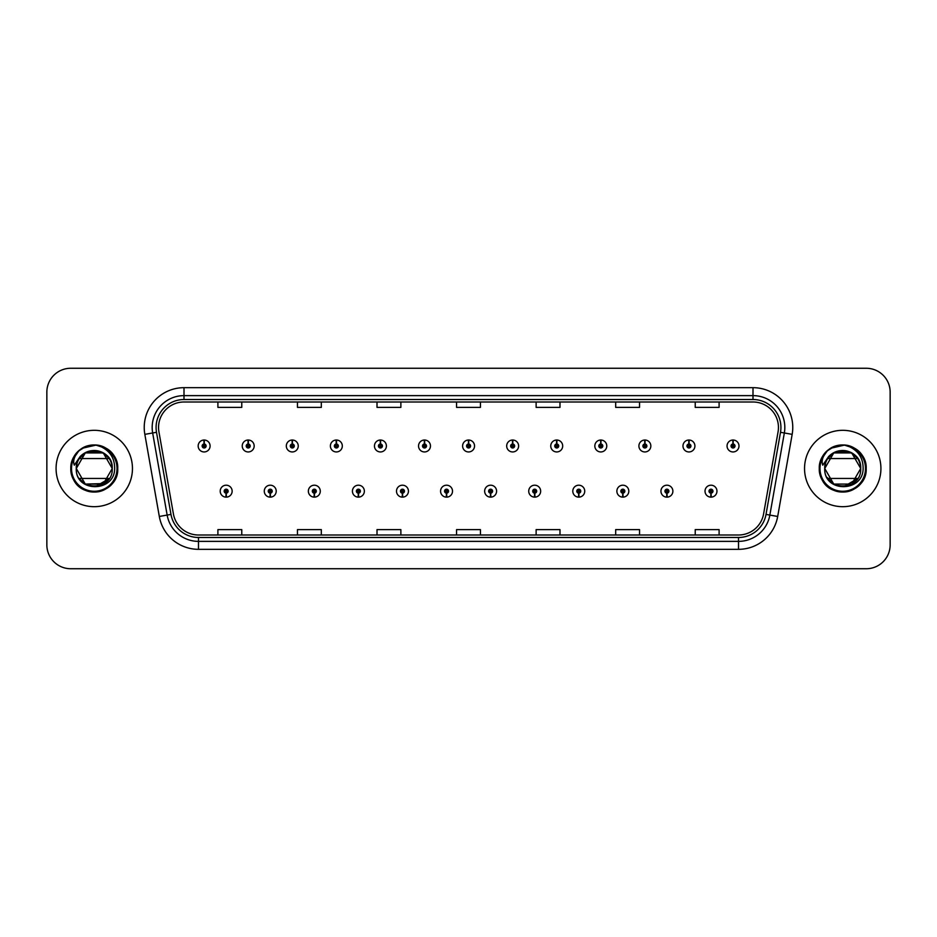 <?xml version="1.0" encoding="UTF-8"?>
<svg xmlns="http://www.w3.org/2000/svg" width="937" height="937" viewBox="0 0 937 937"><rect width="100%" height="100%" fill="white"/><g stroke="black" fill="none" stroke-linecap="round" stroke-linejoin="round"><path stroke-width="1.41" d="M270.161 493.155L269.985 497.137A5.962 5.962 0 0 0 270.5 497.137L270.336 493.155A1.991 1.991 0 0 0 272.234 491.175A1.991 1.991 0 0 0 270.243 489.184A1.991 1.991 0 0 0 268.251 491.175A1.991 1.991 0 0 0 270.161 493.155L270.207 491.972A0.796 0.796 0 0 1 269.446 491.175A0.796 0.796 0 0 1 270.243 490.379A0.796 0.796 0 0 1 271.039 491.175A0.796 0.796 0 0 1 270.278 491.972L270.336 493.155M314.235 493.155L314.059 497.137A5.962 5.962 0 0 0 314.574 497.137L314.41 493.155A1.991 1.991 0 0 0 316.308 491.175A1.991 1.991 0 0 0 314.317 489.184A1.991 1.991 0 0 0 312.326 491.175A1.991 1.991 0 0 0 314.235 493.155L314.282 491.972A0.796 0.796 0 0 1 313.52 491.175A0.796 0.796 0 0 1 314.317 490.379A0.796 0.796 0 0 1 315.113 491.175A0.796 0.796 0 0 1 314.352 491.972L314.41 493.155M358.309 493.155L358.133 497.137A5.962 5.962 0 0 0 358.648 497.137L358.484 493.155A1.991 1.991 0 0 0 360.382 491.175A1.991 1.991 0 0 0 358.391 489.184A1.991 1.991 0 0 0 356.4 491.175A1.991 1.991 0 0 0 358.309 493.155L358.356 491.972A0.796 0.796 0 0 1 357.594 491.175A0.796 0.796 0 0 1 358.391 490.379A0.796 0.796 0 0 1 359.187 491.175A0.796 0.796 0 0 1 358.426 491.972L358.484 493.155M402.383 493.155L402.207 497.137A5.962 5.962 0 0 0 402.723 497.137L402.559 493.155A1.991 1.991 0 0 0 404.456 491.175A1.991 1.991 0 0 0 402.465 489.184A1.991 1.991 0 0 0 400.474 491.175A1.991 1.991 0 0 0 402.383 493.155L402.43 491.972A0.796 0.796 0 0 1 401.668 491.175A0.796 0.796 0 0 1 402.465 490.379A0.796 0.796 0 0 1 403.261 491.175A0.796 0.796 0 0 1 402.5 491.972L402.559 493.155M446.457 493.155L446.281 497.137A5.962 5.962 0 0 0 446.808 497.137L446.633 493.155A1.991 1.991 0 0 0 448.53 491.175A1.991 1.991 0 0 0 446.539 489.184A1.991 1.991 0 0 0 444.548 491.175A1.991 1.991 0 0 0 446.457 493.155L446.504 491.972A0.796 0.796 0 0 1 445.743 491.175A0.796 0.796 0 0 1 446.539 490.379A0.796 0.796 0 0 1 447.336 491.175A0.796 0.796 0 0 1 446.574 491.972L446.633 493.155M490.531 493.155L490.356 497.137A5.962 5.962 0 0 0 490.883 497.137L490.707 493.155A1.991 1.991 0 0 0 492.604 491.175A1.991 1.991 0 0 0 490.613 489.184A1.991 1.991 0 0 0 488.622 491.175A1.991 1.991 0 0 0 490.531 493.155L490.578 491.972A0.796 0.796 0 0 1 489.817 491.175A0.796 0.796 0 0 1 490.613 490.379A0.796 0.796 0 0 1 491.41 491.175A0.796 0.796 0 0 1 490.648 491.972L490.707 493.155M534.605 493.155L534.43 497.137A5.962 5.962 0 0 0 534.957 497.137L534.781 493.155A1.991 1.991 0 0 0 536.678 491.175A1.991 1.991 0 0 0 534.687 489.184A1.991 1.991 0 0 0 532.708 491.175A1.991 1.991 0 0 0 534.605 493.155L534.652 491.972A0.796 0.796 0 0 1 533.891 491.175A0.796 0.796 0 0 1 534.687 490.379A0.796 0.796 0 0 1 535.484 491.175A0.796 0.796 0 0 1 534.722 491.972L534.781 493.155M578.679 493.155L578.504 497.137A5.962 5.962 0 0 0 579.031 497.137L578.855 493.155A1.991 1.991 0 0 0 580.753 491.175A1.991 1.991 0 0 0 578.761 489.184A1.991 1.991 0 0 0 576.782 491.175A1.991 1.991 0 0 0 578.679 493.155L578.726 491.972A0.796 0.796 0 0 1 577.965 491.175A0.796 0.796 0 0 1 578.761 490.379A0.796 0.796 0 0 1 579.558 491.175A0.796 0.796 0 0 1 578.797 491.972L578.855 493.155M622.754 493.155L622.578 497.137A5.962 5.962 0 0 0 623.105 497.137L622.929 493.155A1.991 1.991 0 0 0 624.827 491.175A1.991 1.991 0 0 0 622.836 489.184A1.991 1.991 0 0 0 620.856 491.175A1.991 1.991 0 0 0 622.754 493.155L622.8 491.972A0.796 0.796 0 0 1 622.039 491.175A0.796 0.796 0 0 1 622.836 490.379A0.796 0.796 0 0 1 623.632 491.175A0.796 0.796 0 0 1 622.871 491.972L622.929 493.155M666.828 493.155L666.652 497.137A5.962 5.962 0 0 0 667.179 497.137L667.003 493.155A1.991 1.991 0 0 0 668.901 491.175A1.991 1.991 0 0 0 666.91 489.184A1.991 1.991 0 0 0 664.93 491.175A1.991 1.991 0 0 0 666.828 493.155L666.875 491.972A0.796 0.796 0 0 1 666.113 491.175A0.796 0.796 0 0 1 666.91 490.379A0.796 0.796 0 0 1 667.706 491.175A0.796 0.796 0 0 1 666.945 491.972L667.003 493.155M710.902 493.155L710.726 497.137A5.962 5.962 0 0 0 711.253 497.137L711.078 493.155A1.991 1.991 0 0 0 712.975 491.175A1.991 1.991 0 0 0 710.984 489.184A1.991 1.991 0 0 0 709.004 491.175A1.991 1.991 0 0 0 710.902 493.155L710.949 491.972A0.796 0.796 0 0 1 710.187 491.175A0.796 0.796 0 0 1 710.984 490.379A0.796 0.796 0 0 1 711.78 491.175A0.796 0.796 0 0 1 711.019 491.972L711.078 493.155M226.086 493.155L225.911 497.137A5.962 5.962 0 0 0 226.426 497.137L226.262 493.155A1.991 1.991 0 0 0 228.16 491.175A1.991 1.991 0 0 0 226.168 489.184A1.991 1.991 0 0 0 224.177 491.175A1.991 1.991 0 0 0 226.086 493.155L226.133 491.972A0.796 0.796 0 0 1 225.372 491.175A0.796 0.796 0 0 1 226.168 490.379A0.796 0.796 0 0 1 226.965 491.175A0.796 0.796 0 0 1 226.204 491.972L226.262 493.155M248.293 443.997L248.469 440.027A5.962 5.962 0 0 0 247.942 440.027L248.118 443.997A1.991 1.991 0 0 0 246.22 445.989A1.991 1.991 0 0 0 248.211 447.98A1.991 1.991 0 0 0 250.202 445.989A1.991 1.991 0 0 0 248.293 443.997L248.246 445.192A0.796 0.796 0 0 1 249.008 445.989A0.796 0.796 0 0 1 248.211 446.785A0.796 0.796 0 0 1 247.415 445.989A0.796 0.796 0 0 1 248.176 445.192L248.118 443.997M292.367 443.997L292.543 440.027A5.962 5.962 0 0 0 292.016 440.027L292.192 443.997A1.991 1.991 0 0 0 290.294 445.989A1.991 1.991 0 0 0 292.285 447.98A1.991 1.991 0 0 0 294.277 445.989A1.991 1.991 0 0 0 292.367 443.997L292.321 445.192A0.796 0.796 0 0 1 293.082 445.989A0.796 0.796 0 0 1 292.285 446.785A0.796 0.796 0 0 1 291.489 445.989A0.796 0.796 0 0 1 292.25 445.192L292.192 443.997M336.442 443.997L336.617 440.027A5.962 5.962 0 0 0 336.102 440.027L336.266 443.997A1.991 1.991 0 0 0 334.368 445.989A1.991 1.991 0 0 0 336.36 447.98A1.991 1.991 0 0 0 338.351 445.989A1.991 1.991 0 0 0 336.442 443.997L336.395 445.192A0.796 0.796 0 0 1 337.156 445.989A0.796 0.796 0 0 1 336.36 446.785A0.796 0.796 0 0 1 335.563 445.989A0.796 0.796 0 0 1 336.324 445.192L336.266 443.997M380.516 443.997L380.691 440.027A5.962 5.962 0 0 0 380.176 440.027L380.34 443.997A1.991 1.991 0 0 0 378.443 445.989A1.991 1.991 0 0 0 380.434 447.98A1.991 1.991 0 0 0 382.425 445.989A1.991 1.991 0 0 0 380.516 443.997L380.469 445.192A0.796 0.796 0 0 1 381.23 445.989A0.796 0.796 0 0 1 380.434 446.785A0.796 0.796 0 0 1 379.637 445.989A0.796 0.796 0 0 1 380.399 445.192L380.34 443.997M424.59 443.997L424.766 440.027A5.962 5.962 0 0 0 424.25 440.027L424.414 443.997A1.991 1.991 0 0 0 422.517 445.989A1.991 1.991 0 0 0 424.508 447.98A1.991 1.991 0 0 0 426.499 445.989A1.991 1.991 0 0 0 424.59 443.997L424.543 445.192A0.796 0.796 0 0 1 425.304 445.989A0.796 0.796 0 0 1 424.508 446.785A0.796 0.796 0 0 1 423.711 445.989A0.796 0.796 0 0 1 424.473 445.192L424.414 443.997M468.664 443.997L468.84 440.027A5.962 5.962 0 0 0 468.324 440.027L468.488 443.997A1.991 1.991 0 0 0 466.591 445.989A1.991 1.991 0 0 0 468.582 447.98A1.991 1.991 0 0 0 470.573 445.989A1.991 1.991 0 0 0 468.664 443.997L468.617 445.192A0.796 0.796 0 0 1 469.378 445.989A0.796 0.796 0 0 1 468.582 446.785A0.796 0.796 0 0 1 467.786 445.989A0.796 0.796 0 0 1 468.547 445.192L468.488 443.997M512.738 443.997L512.914 440.027A5.962 5.962 0 0 0 512.398 440.027L512.562 443.997A1.991 1.991 0 0 0 510.665 445.989A1.991 1.991 0 0 0 512.656 447.98A1.991 1.991 0 0 0 514.647 445.989A1.991 1.991 0 0 0 512.738 443.997L512.691 445.192A0.796 0.796 0 0 1 513.453 445.989A0.796 0.796 0 0 1 512.656 446.785A0.796 0.796 0 0 1 511.86 445.989A0.796 0.796 0 0 1 512.621 445.192L512.562 443.997M556.812 443.997L556.988 440.027A5.962 5.962 0 0 0 556.473 440.027L556.637 443.997A1.991 1.991 0 0 0 554.739 445.989A1.991 1.991 0 0 0 556.73 447.98A1.991 1.991 0 0 0 558.721 445.989A1.991 1.991 0 0 0 556.812 443.997L556.765 445.192A0.796 0.796 0 0 1 557.527 445.989A0.796 0.796 0 0 1 556.73 446.785A0.796 0.796 0 0 1 555.934 445.989A0.796 0.796 0 0 1 556.695 445.192L556.637 443.997M600.886 443.997L601.062 440.027A5.962 5.962 0 0 0 600.547 440.027L600.711 443.997A1.991 1.991 0 0 0 598.813 445.989A1.991 1.991 0 0 0 600.804 447.98A1.991 1.991 0 0 0 602.796 445.989A1.991 1.991 0 0 0 600.886 443.997L600.84 445.192A0.796 0.796 0 0 1 601.601 445.989A0.796 0.796 0 0 1 600.804 446.785A0.796 0.796 0 0 1 600.008 445.989A0.796 0.796 0 0 1 600.769 445.192L600.711 443.997M644.961 443.997L645.136 440.027A5.962 5.962 0 0 0 644.621 440.027L644.785 443.997A1.991 1.991 0 0 0 642.887 445.989A1.991 1.991 0 0 0 644.879 447.98A1.991 1.991 0 0 0 646.87 445.989A1.991 1.991 0 0 0 644.961 443.997L644.914 445.192A0.796 0.796 0 0 1 645.675 445.989A0.796 0.796 0 0 1 644.879 446.785A0.796 0.796 0 0 1 644.082 445.989A0.796 0.796 0 0 1 644.843 445.192L644.785 443.997M689.035 443.997L689.21 440.027A5.962 5.962 0 0 0 688.695 440.027L688.859 443.997A1.991 1.991 0 0 0 686.962 445.989A1.991 1.991 0 0 0 688.953 447.98A1.991 1.991 0 0 0 690.944 445.989A1.991 1.991 0 0 0 689.035 443.997L688.988 445.192A0.796 0.796 0 0 1 689.749 445.989A0.796 0.796 0 0 1 688.953 446.785A0.796 0.796 0 0 1 688.156 445.989A0.796 0.796 0 0 1 688.918 445.192L688.859 443.997M733.109 443.997L733.284 440.027A5.962 5.962 0 0 0 732.769 440.027L732.933 443.997A1.991 1.991 0 0 0 731.036 445.989A1.991 1.991 0 0 0 733.027 447.98A1.991 1.991 0 0 0 735.018 445.989A1.991 1.991 0 0 0 733.109 443.997L733.062 445.192A0.796 0.796 0 0 1 733.823 445.989A0.796 0.796 0 0 1 733.027 446.785A0.796 0.796 0 0 1 732.23 445.989A0.796 0.796 0 0 1 732.992 445.192L732.933 443.997M204.219 443.997L204.395 440.027A5.962 5.962 0 0 0 203.868 440.027L204.043 443.997A1.991 1.991 0 0 0 202.146 445.989A1.991 1.991 0 0 0 204.137 447.98A1.991 1.991 0 0 0 206.117 445.989A1.991 1.991 0 0 0 204.219 443.997L204.172 445.192A0.796 0.796 0 0 1 204.934 445.989A0.796 0.796 0 0 1 204.137 446.785A0.796 0.796 0 0 1 203.341 445.989A0.796 0.796 0 0 1 204.102 445.192L204.043 443.997M56.079 468.5A38.183 38.183 0 0 0 94.262 506.683A38.183 38.183 0 0 0 132.457 468.5A38.183 38.183 0 0 0 94.262 430.317A38.183 38.183 0 0 0 56.079 468.5A38.183 38.183 0 0 0 94.262 506.683A38.183 38.183 0 0 0 132.457 468.5A38.183 38.183 0 0 0 94.262 430.317A38.183 38.183 0 0 0 56.079 468.5M804.543 468.5A38.183 38.183 0 0 0 842.738 506.683A38.183 38.183 0 0 0 880.921 468.5A38.183 38.183 0 0 0 842.738 430.317A38.183 38.183 0 0 0 804.543 468.5A38.183 38.183 0 0 0 842.738 506.683A38.183 38.183 0 0 0 880.921 468.5A38.183 38.183 0 0 0 842.738 430.317A38.183 38.183 0 0 0 804.543 468.5M158.552 427.448A25.463 25.463 0 0 1 184.003 401.996L752.997 401.996A25.463 25.463 0 0 1 778.061 431.875L763.585 513.968A25.463 25.463 0 0 1 738.52 535.004L198.48 535.004A25.463 25.463 0 0 1 173.415 513.968L158.939 431.875A25.463 25.463 0 0 1 158.552 427.448M156.081 427.448A27.923 27.923 0 0 0 156.502 432.297L170.979 514.401A27.923 27.923 0 0 0 198.48 537.475L738.52 537.475A27.923 27.923 0 0 0 766.021 514.401L780.498 432.297A27.923 27.923 0 0 0 752.997 399.525L184.003 399.525A27.923 27.923 0 0 0 156.081 427.448M144.837 434.358A39.776 39.776 0 0 1 184.003 387.672L752.997 387.672A39.776 39.776 0 0 1 792.163 434.358L777.687 516.463A39.776 39.776 0 0 1 738.52 549.328L198.48 549.328A39.776 39.776 0 0 1 159.313 516.463L144.837 434.358L152.661 432.976A31.823 31.823 0 0 1 184.003 395.625L752.997 395.625A31.823 31.823 0 0 1 784.339 432.976L769.851 515.081A31.823 31.823 0 0 1 738.52 541.375L198.48 541.375A31.823 31.823 0 0 1 167.149 515.081L152.661 432.976A31.823 31.823 0 0 1 152.181 427.448M890.15 392.123A23.87 23.87 0 0 0 866.28 368.264L70.72 368.264A23.87 23.87 0 0 0 46.85 392.123L46.85 544.877A23.87 23.87 0 0 0 70.72 568.736L866.28 568.736A23.87 23.87 0 0 0 890.15 544.877L890.15 392.123L890.15 544.877M766.021 514.401L769.851 515.081L784.339 432.976L792.163 434.358M456.565 401.996L456.565 407.384L480.435 407.384L480.435 401.996M377.014 401.996L377.014 407.384L400.872 407.384L400.872 401.996M297.451 401.996L297.451 407.384L321.321 407.384L321.321 401.996M217.899 401.996L217.899 407.384L241.769 407.384L241.769 401.996M536.128 401.996L536.128 407.384L559.986 407.384L559.986 401.996M615.679 401.996L615.679 407.384L639.549 407.384L639.549 401.996M695.231 401.996L695.231 407.384L719.101 407.384L719.101 401.996M480.435 535.004L480.435 529.616L456.565 529.616L456.565 535.004M400.872 535.004L400.872 529.616L377.014 529.616L377.014 535.004M321.321 535.004L321.321 529.616L297.451 529.616L297.451 535.004M241.769 535.004L241.769 529.616L217.899 529.616L217.899 535.004M559.986 535.004L559.986 529.616L536.128 529.616L536.128 535.004M639.549 535.004L639.549 529.616L615.679 529.616L615.679 535.004M719.101 535.004L719.101 529.616L695.231 529.616L695.231 535.004M46.85 392.123L46.85 544.877M866.28 368.264L70.72 368.264M70.72 568.736L866.28 568.736M210.099 445.989A5.962 5.962 0 0 0 204.395 440.027A5.962 5.962 0 0 1 210.099 445.989A5.962 5.962 0 0 1 204.137 451.95A5.962 5.962 0 0 1 198.164 445.989A5.962 5.962 0 0 1 203.868 440.027M220.207 491.175A5.962 5.962 0 0 0 225.911 497.137A5.962 5.962 0 0 1 220.207 491.175A5.962 5.962 0 0 1 226.168 485.202A5.962 5.962 0 0 1 232.142 491.175A5.962 5.962 0 0 1 226.426 497.137M254.173 445.989A5.962 5.962 0 0 0 248.469 440.027A5.962 5.962 0 0 1 254.173 445.989A5.962 5.962 0 0 1 248.211 451.95A5.962 5.962 0 0 1 242.238 445.989A5.962 5.962 0 0 1 247.942 440.027M298.247 445.989A5.962 5.962 0 0 0 292.543 440.027A5.962 5.962 0 0 1 298.247 445.989A5.962 5.962 0 0 1 292.285 451.95A5.962 5.962 0 0 1 286.312 445.989A5.962 5.962 0 0 1 292.016 440.027M342.321 445.989A5.962 5.962 0 0 0 336.617 440.027A5.962 5.962 0 0 1 342.321 445.989A5.962 5.962 0 0 1 336.36 451.95A5.962 5.962 0 0 1 330.386 445.989A5.962 5.962 0 0 1 336.102 440.027M386.395 445.989A5.962 5.962 0 0 0 380.691 440.027A5.962 5.962 0 0 1 386.395 445.989A5.962 5.962 0 0 1 380.434 451.95A5.962 5.962 0 0 1 374.46 445.989A5.962 5.962 0 0 1 380.176 440.027M264.281 491.175A5.962 5.962 0 0 0 269.985 497.137A5.962 5.962 0 0 1 264.281 491.175A5.962 5.962 0 0 1 270.243 485.202A5.962 5.962 0 0 1 276.216 491.175A5.962 5.962 0 0 1 270.5 497.137M308.355 491.175A5.962 5.962 0 0 0 314.059 497.137A5.962 5.962 0 0 1 308.355 491.175A5.962 5.962 0 0 1 314.317 485.202A5.962 5.962 0 0 1 320.29 491.175A5.962 5.962 0 0 1 314.574 497.137M352.429 491.175A5.962 5.962 0 0 0 358.133 497.137A5.962 5.962 0 0 1 352.429 491.175A5.962 5.962 0 0 1 358.391 485.202A5.962 5.962 0 0 1 364.364 491.175A5.962 5.962 0 0 1 358.648 497.137L358.52 493.951M78.849 450.826L75.604 455.476C73.625 458.814 73.191 462.046 74.304 465.185L80.09 456.6C85.49 451.201 91.92 449.42 99.369 451.247A17.99 17.99 0 0 0 77.115 463.089L76.26 468.5C75.276 492.932 114.782 492.487 114.654 468.5C114.724 458.58 110.297 451.376 101.372 446.879L95.996 445.11C89.507 444.724 83.791 446.633 78.849 450.826C92.505 437.427 118.812 449.057 117.722 468.5C117.406 477.343 113.494 484.113 105.998 488.809C91.369 498.179 70.017 485.846 70.814 468.5C71.13 459.657 75.042 452.887 82.538 448.191C97.155 438.821 118.519 451.154 117.722 468.5C118.519 485.846 97.155 498.179 82.538 488.809C67.124 480.833 67.124 456.167 82.538 448.191C90.362 444.044 98.174 444.044 105.998 448.191C121.412 456.167 121.412 480.833 105.998 488.809C91.369 498.179 70.017 485.846 70.814 468.5C71.13 459.657 75.042 452.887 82.538 448.191C97.155 438.821 118.519 451.154 117.722 468.5C118.519 485.846 97.155 498.179 82.538 488.809C75.042 484.113 71.13 477.343 70.814 468.5C70.017 451.154 91.369 438.821 105.998 448.191C121.412 456.167 121.412 480.833 105.998 488.809C98.174 492.956 90.362 492.956 82.538 488.809C67.124 480.833 67.124 456.167 82.538 448.191C90.362 444.044 98.174 444.044 105.998 448.191C121.412 456.167 121.412 480.833 105.998 488.809C91.369 498.179 70.017 485.846 70.814 468.5C71.13 459.657 75.042 452.887 82.538 448.191C90.362 444.044 98.174 444.044 105.998 448.191C121.412 456.167 121.412 480.833 105.998 488.809C91.369 498.179 70.017 485.846 70.814 468.5C70.017 451.154 91.369 438.821 105.998 448.191C113.494 452.887 117.406 459.657 117.722 468.5C118.519 485.846 97.155 498.179 82.538 488.809C67.124 480.833 67.124 456.167 82.538 448.191C97.155 438.821 118.519 451.154 117.722 468.5C117.406 477.343 113.494 484.113 105.998 488.809C98.174 492.956 90.362 492.956 82.538 488.809C67.124 480.833 67.124 456.167 82.538 448.191C90.362 444.044 98.174 444.044 105.998 448.191C121.412 456.167 121.412 480.833 105.998 488.809C91.369 498.179 70.017 485.846 70.814 468.5C71.13 459.657 75.042 452.887 82.538 448.191C97.155 438.821 118.519 451.154 117.722 468.5C118.519 485.846 97.155 498.179 82.538 488.809C67.124 480.833 67.124 456.167 82.538 448.191C90.362 444.044 98.174 444.044 105.998 448.191C113.494 452.887 117.406 459.657 117.722 468.5C118.519 485.846 97.155 498.179 82.538 488.809C67.124 480.833 67.124 456.167 82.538 448.191C97.155 438.821 118.519 451.154 117.722 468.5C117.406 477.343 113.494 484.113 105.998 488.809C91.369 498.179 70.017 485.846 70.814 468.5C70.017 451.154 91.369 438.821 105.998 448.191C113.494 452.887 117.406 459.657 117.722 468.5C119.093 492.593 82.093 501.037 73.027 478.444M104.066 483.574L85.279 484.078L76.284 468.5L85.279 452.922L80.535 456.893L85.279 452.922L103.257 452.922L112.253 468.5C113.354 491.702 75.183 491.702 76.284 468.5C75.183 445.298 113.354 445.298 112.253 468.5C113.354 491.702 75.183 491.702 76.284 468.5L85.279 452.922L99.369 451.259M104.956 482.965L103.257 484.078L85.279 484.078L76.284 468.5L77.103 463.124L76.284 468.5L85.279 452.922L76.284 468.5C75.183 445.298 113.354 445.298 112.253 468.5C113.354 491.702 75.183 491.702 76.284 468.5L85.279 452.922L79.282 458.556C85.63 447.968 102.906 447.968 109.254 458.556L79.282 458.556M103.257 452.922L108.001 456.893L103.257 452.922L99.369 451.247L103.257 452.922L112.253 468.5C113.354 491.702 75.183 491.702 76.284 468.5L85.279 484.078L103.257 484.078L104.358 483.387L103.257 484.078L85.279 484.078L76.284 468.5L77.115 463.089M99.369 451.247C107.392 454.117 111.69 459.856 112.253 468.5L103.257 452.922L99.369 451.247L103.257 452.922L112.253 468.5L103.257 452.922L99.369 451.247L103.257 452.922L112.253 468.5L103.257 484.078L112.253 468.5C113.354 491.702 75.183 491.702 76.284 468.5L85.279 452.922L103.257 452.922L105.764 454.668L99.369 451.247L103.257 452.922L112.253 468.5L103.257 484.078L85.279 484.078L82.772 482.332M112.253 468.5C113.354 491.702 75.183 491.702 76.284 468.5M109.149 458.416L103.152 452.864M102.379 452.454L95.094 450.533M93.431 450.533L86.157 452.454M85.384 452.864L79.376 458.416M80.523 480.107L85.279 484.078L103.257 484.078L109.254 478.444L103.257 484.078L109.254 478.444L103.257 484.078L85.279 484.078L81.824 481.477M86.169 446.492L94.45 445.052L82.538 448.191L78.895 450.791L82.538 448.191L95.996 445.11L82.538 448.191L78.884 450.791L82.538 448.191L94.45 445.052L82.538 448.191L78.895 450.791L82.538 448.191L94.45 445.052L82.538 448.191L78.895 450.791L82.538 448.191L94.45 445.052L82.538 448.191L78.895 450.791L82.538 448.191L94.45 445.052L82.538 448.191L78.895 450.791L82.538 448.191L94.45 445.052L82.538 448.191L78.895 450.791L85.478 446.75M78.884 450.791L82.538 448.191L95.996 445.11L82.538 448.191L78.884 450.791L82.538 448.191L95.996 445.11L82.538 448.191L78.884 450.791L82.538 448.191L78.884 450.791L82.538 448.191L94.45 445.052M109.254 478.444L79.282 478.444M79.95 479.393L85.923 484.429M86.989 484.944L93.864 486.479M95.679 486.432L109.16 478.584M827.312 450.826L824.068 455.476C822.089 458.814 821.655 462.046 822.768 465.185L828.566 456.6C833.965 451.201 840.384 449.42 847.833 451.247A17.99 17.99 0 0 0 825.579 463.089L824.724 468.5C823.74 492.932 863.258 492.487 863.118 468.5C863.2 458.58 858.772 451.376 849.836 446.879L844.471 445.11C837.983 444.724 832.267 446.633 827.312 450.826C840.981 437.427 867.275 449.057 866.186 468.5C865.87 477.343 861.958 484.113 854.462 488.809C839.845 498.179 818.481 485.846 819.278 468.5C819.594 459.657 823.506 452.887 831.002 448.191C845.631 438.821 866.983 451.154 866.186 468.5C866.983 485.846 845.631 498.179 831.002 488.809C815.588 480.833 815.588 456.167 831.002 448.191C838.826 444.044 846.638 444.044 854.462 448.191C869.876 456.167 869.876 480.833 854.462 488.809C839.845 498.179 818.481 485.846 819.278 468.5C819.594 459.657 823.506 452.887 831.002 448.191C845.631 438.821 866.983 451.154 866.186 468.5C866.983 485.846 845.631 498.179 831.002 488.809C823.506 484.113 819.594 477.343 819.278 468.5C818.481 451.154 839.845 438.821 854.462 448.191C869.876 456.167 869.876 480.833 854.462 488.809C846.638 492.956 838.826 492.956 831.002 488.809C815.588 480.833 815.588 456.167 831.002 448.191C838.826 444.044 846.638 444.044 854.462 448.191C869.876 456.167 869.876 480.833 854.462 488.809C839.845 498.179 818.481 485.846 819.278 468.5C819.594 459.657 823.506 452.887 831.002 448.191C838.826 444.044 846.638 444.044 854.462 448.191C869.876 456.167 869.876 480.833 854.462 488.809C839.845 498.179 818.481 485.846 819.278 468.5C818.481 451.154 839.845 438.821 854.462 448.191C861.958 452.887 865.87 459.657 866.186 468.5C866.983 485.846 845.631 498.179 831.002 488.809C815.588 480.833 815.588 456.167 831.002 448.191C845.631 438.821 866.983 451.154 866.186 468.5C865.87 477.343 861.958 484.113 854.462 488.809C846.638 492.956 838.826 492.956 831.002 488.809C815.588 480.833 815.588 456.167 831.002 448.191C838.826 444.044 846.638 444.044 854.462 448.191C869.876 456.167 869.876 480.833 854.462 488.809C839.845 498.179 818.481 485.846 819.278 468.5C819.594 459.657 823.506 452.887 831.002 448.191C845.631 438.821 866.983 451.154 866.186 468.5C866.983 485.846 845.631 498.179 831.002 488.809C815.588 480.833 815.588 456.167 831.002 448.191C838.826 444.044 846.638 444.044 854.462 448.191C861.958 452.887 865.87 459.657 866.186 468.5C866.983 485.846 845.631 498.179 831.002 488.809C815.588 480.833 815.588 456.167 831.002 448.191C845.631 438.821 866.983 451.154 866.186 468.5C865.87 477.343 861.958 484.113 854.462 488.809C839.845 498.179 818.481 485.846 819.278 468.5C818.481 451.154 839.845 438.821 854.462 448.191C861.958 452.887 865.87 459.657 866.186 468.5C867.557 492.593 830.569 501.037 821.491 478.444M828.999 456.893L833.743 452.922L851.721 452.922L860.716 468.5C861.817 491.702 823.646 491.702 824.747 468.5L833.743 484.078L851.721 484.078L853.42 482.965L851.721 484.078L833.743 484.078L824.747 468.5C823.646 445.298 861.817 445.298 860.716 468.5L851.721 484.078L833.743 484.078L827.16 477.495M851.721 452.922L856.465 456.893L851.721 452.922L847.833 451.247L851.721 452.922L860.716 468.5C861.817 491.702 823.646 491.702 824.747 468.5C823.646 445.298 861.817 445.298 860.716 468.5C861.817 491.702 823.646 491.702 824.747 468.5C823.646 445.298 861.817 445.298 860.716 468.5C861.817 491.702 823.646 491.702 824.747 468.5C823.646 445.298 861.817 445.298 860.716 468.5C861.817 491.702 823.646 491.702 824.747 468.5L833.743 484.078L851.721 484.078L852.822 483.387L851.721 484.078L833.743 484.078L824.747 468.5L833.743 452.922L847.844 451.259M824.747 468.5C823.646 445.298 861.817 445.298 860.716 468.5C861.817 445.298 823.646 445.298 824.747 468.5L833.743 452.922L824.747 468.5L825.579 463.089L824.747 468.5C823.646 445.298 861.817 445.298 860.716 468.5L851.721 484.078L860.716 468.5L851.721 484.078L833.743 484.078L831.236 482.332M847.833 451.247L854.228 454.668L847.833 451.247C855.868 454.117 860.154 459.856 860.716 468.5M833.743 452.922L827.746 458.556C834.094 447.968 851.37 447.968 857.718 458.556L851.616 452.864M850.843 452.454L843.569 450.533M841.906 450.533L834.621 452.454M833.848 452.864L827.839 458.416M828.999 480.107L833.743 484.078L851.721 484.078L857.718 478.444L851.721 484.078L857.718 478.444L851.721 484.078L833.743 484.078L830.287 481.477M827.746 458.556L857.718 458.556M834.644 446.492L842.913 445.052L831.002 448.191L827.359 450.791L831.002 448.191L844.471 445.11L831.002 448.191L827.348 450.791L831.002 448.191L842.913 445.052L831.002 448.191L827.359 450.791L831.002 448.191L842.913 445.052L831.002 448.191L827.359 450.791L831.002 448.191L842.913 445.052L831.002 448.191L827.359 450.791L831.002 448.191L842.913 445.052L831.002 448.191L827.359 450.791L831.002 448.191L842.913 445.052L831.002 448.191L827.359 450.791L833.953 446.75M827.348 450.791L831.002 448.191L844.471 445.11L831.002 448.191L827.348 450.791L831.002 448.191L844.471 445.11L831.002 448.191L827.348 450.791L831.002 448.191L827.348 450.791L831.002 448.191L842.913 445.052M857.718 478.444L827.746 478.444M828.425 479.393L834.398 484.429M835.464 484.944L842.34 486.479M844.143 486.432L857.624 478.584M430.47 445.989A5.962 5.962 0 0 0 424.766 440.027A5.962 5.962 0 0 1 430.47 445.989A5.962 5.962 0 0 1 424.508 451.95A5.962 5.962 0 0 1 418.534 445.989A5.962 5.962 0 0 1 424.25 440.027M474.544 445.989A5.962 5.962 0 0 0 468.84 440.027A5.962 5.962 0 0 1 474.544 445.989A5.962 5.962 0 0 1 468.582 451.95A5.962 5.962 0 0 1 462.609 445.989A5.962 5.962 0 0 1 468.324 440.027M518.618 445.989A5.962 5.962 0 0 0 512.914 440.027A5.962 5.962 0 0 1 518.618 445.989A5.962 5.962 0 0 1 512.656 451.95A5.962 5.962 0 0 1 506.683 445.989A5.962 5.962 0 0 1 512.398 440.027M396.503 491.175A5.962 5.962 0 0 0 402.207 497.137A5.962 5.962 0 0 1 396.503 491.175A5.962 5.962 0 0 1 402.465 485.202A5.962 5.962 0 0 1 408.438 491.175A5.962 5.962 0 0 1 402.723 497.137L402.594 493.951M440.577 491.175A5.962 5.962 0 0 0 446.281 497.137A5.962 5.962 0 0 1 440.577 491.175A5.962 5.962 0 0 1 446.539 485.202A5.962 5.962 0 0 1 452.512 491.175A5.962 5.962 0 0 1 446.808 497.137L446.668 493.951M484.652 491.175A5.962 5.962 0 0 0 490.356 497.137A5.962 5.962 0 0 1 484.652 491.175A5.962 5.962 0 0 1 490.613 485.202A5.962 5.962 0 0 1 496.587 491.175A5.962 5.962 0 0 1 490.883 497.137L490.742 493.951M562.692 445.989A5.962 5.962 0 0 0 556.988 440.027A5.962 5.962 0 0 1 562.692 445.989A5.962 5.962 0 0 1 556.73 451.95A5.962 5.962 0 0 1 550.757 445.989A5.962 5.962 0 0 1 556.473 440.027M606.766 445.989A5.962 5.962 0 0 0 601.062 440.027A5.962 5.962 0 0 1 606.766 445.989A5.962 5.962 0 0 1 600.804 451.95A5.962 5.962 0 0 1 594.831 445.989A5.962 5.962 0 0 1 600.547 440.027M650.84 445.989A5.962 5.962 0 0 0 645.136 440.027A5.962 5.962 0 0 1 650.84 445.989A5.962 5.962 0 0 1 644.879 451.95A5.962 5.962 0 0 1 638.905 445.989A5.962 5.962 0 0 1 644.621 440.027M694.914 445.989A5.962 5.962 0 0 0 689.21 440.027A5.962 5.962 0 0 1 694.914 445.989A5.962 5.962 0 0 1 688.953 451.95A5.962 5.962 0 0 1 682.979 445.989A5.962 5.962 0 0 1 688.695 440.027M738.988 445.989A5.962 5.962 0 0 0 733.284 440.027A5.962 5.962 0 0 1 738.988 445.989A5.962 5.962 0 0 1 733.027 451.95A5.962 5.962 0 0 1 727.053 445.989A5.962 5.962 0 0 1 732.769 440.027M528.726 491.175A5.962 5.962 0 0 0 534.43 497.137A5.962 5.962 0 0 1 528.726 491.175A5.962 5.962 0 0 1 534.687 485.202A5.962 5.962 0 0 1 540.661 491.175A5.962 5.962 0 0 1 534.957 497.137L534.816 493.951M572.8 491.175A5.962 5.962 0 0 0 578.504 497.137A5.962 5.962 0 0 1 572.8 491.175A5.962 5.962 0 0 1 578.761 485.202A5.962 5.962 0 0 1 584.735 491.175A5.962 5.962 0 0 1 579.031 497.137L578.89 493.951M616.874 491.175A5.962 5.962 0 0 0 622.578 497.137A5.962 5.962 0 0 1 616.874 491.175A5.962 5.962 0 0 1 622.836 485.202A5.962 5.962 0 0 1 628.809 491.175A5.962 5.962 0 0 1 623.105 497.137M660.948 491.175A5.962 5.962 0 0 0 666.652 497.137A5.962 5.962 0 0 1 660.948 491.175A5.962 5.962 0 0 1 666.91 485.202A5.962 5.962 0 0 1 672.883 491.175A5.962 5.962 0 0 1 667.179 497.137M705.022 491.175A5.962 5.962 0 0 0 710.726 497.137A5.962 5.962 0 0 1 705.022 491.175A5.962 5.962 0 0 1 710.984 485.202A5.962 5.962 0 0 1 716.957 491.175A5.962 5.962 0 0 1 711.253 497.137M752.997 387.672L752.997 399.525M152.661 432.976L156.502 432.297M198.48 549.328L198.48 537.475M738.52 537.475L738.52 549.328M159.313 516.463L170.979 514.401M780.498 432.297L784.339 432.976M184.003 387.672L184.003 399.525M769.851 515.081L777.687 516.463M75.604 455.476A22.757 22.757 0 0 0 94.262 491.257A22.757 22.757 0 0 0 101.372 446.879M824.068 455.476A22.757 22.757 0 0 0 842.738 491.257A22.757 22.757 0 0 0 849.836 446.879"/></g></svg>

